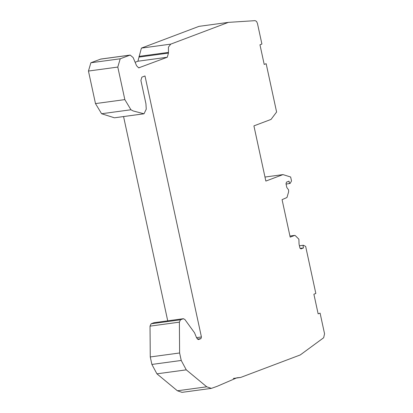 <?xml version="1.0" encoding="UTF-8"?>
<svg xmlns="http://www.w3.org/2000/svg" width="413" height="413" viewBox="0 0 413 413"><rect width="100%" height="100%" fill="white"/><g stroke="black" fill="none" stroke-linecap="round" stroke-linejoin="round"><path stroke-width="0.62" d="M135.118 62.27L137.916 61.217L141.401 48.109L199.009 26.355L228.358 22.379L255.11 20.65L256.514 21.378L257.444 23.396L261.909 44.052L259.963 44.785L264.212 64.433L266.158 63.695L276.602 112.011L271.042 119.414L253.912 125.877L265.848 181.08L282.988 174.606L290.654 177.007L291.511 180.971L290.143 183.403L289.43 183.031L289.028 181.173L286.498 182.128L286.013 183.785L286.829 187.543L288.568 189.851L288.641 191.797L286.968 197.517L282.074 199.644L290.179 237.129L294.763 235.395M141.401 48.109L170.75 44.129L228.358 22.379M170.75 44.129L168.427 47.165L168.473 53.096L167.265 57.242L138.685 67.856L136.574 65.734L133.141 57.552L130.178 55.074L120.219 58.785L117.798 67.071L124.834 99.61L130.942 109.76L133.1 110.932L144.013 113.792L146.254 109.166L145.928 103.72L140.9 80.463L141.865 77.148L144.994 75.966L201.425 336.977L200.94 338.634L198.431 339.558M144.013 113.792L114.664 117.772L143.709 113.807M167.724 320.824L123.559 116.564M198.214 339.558L198.648 339.501L196.702 338.051L194.538 332.811L184.817 319.419L183.289 318.738L180.455 319.812L179.381 322.155L179.614 352.976L181.235 360.461L186.273 369.852L206.743 386.805L211.373 388.375L217.109 386.341L236.943 377.781L240.624 377.461L233.304 378.453M153.941 322.718L183.506 318.686L153.941 322.718L151.106 323.787L180.455 319.812M211.373 388.375L182.025 392.35L177.394 390.781L156.925 373.827L151.886 364.436L150.265 356.951L150.027 326.136L151.106 323.787M150.265 356.951L179.614 352.976M240.624 377.461L300.261 354.943L323.668 337.736L324.551 333.771L320.085 313.121L318.139 313.854L313.89 294.211L315.837 293.473L305.656 246.396L303.359 245.255L299.42 245.787M303.524 245.286L303.065 246.096L303.467 247.955L300.938 248.91L299.864 247.841L299.053 244.088L298.888 239.204L295.187 235.518M286.08 184.1L290.143 183.403M117.798 67.071L88.449 71.046L95.486 103.591L101.593 113.735L114.355 117.782M88.449 71.046L90.87 62.766L100.829 59.049L130.178 55.074M300.075 248.414L303.467 247.955M264.976 177.048L282.988 174.606M139.708 67.644L138.484 67.809M196.542 337.638L201.425 336.977M197.373 339.119L200.94 338.634M150.027 326.136L179.381 322.155M156.925 373.827L186.273 369.852M206.743 386.805L177.394 390.781M101.593 113.735L130.942 109.76M124.834 99.61L95.486 103.591M151.886 364.436L181.235 360.461M289.941 236.045L294.774 235.395M168.328 52.415L138.98 56.395M100.457 59.142L129.806 55.166M120.219 58.785L90.87 62.766M168.473 53.096L139.124 57.077M137.916 61.217L167.265 57.242M289.941 236.04L294.841 235.374"/></g></svg>
